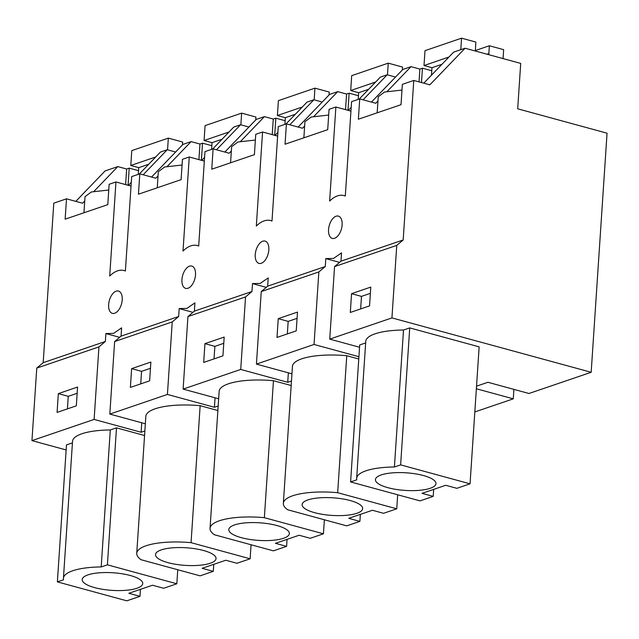 <?xml version="1.0" encoding="UTF-8"?>
<svg xmlns="http://www.w3.org/2000/svg" width="639" height="639" viewBox="0 0 639 639"><rect width="100%" height="100%" fill="white"/><g stroke="black" fill="none" stroke-linecap="round" stroke-linejoin="round"><path stroke-width="0.96" d="M36.766 368.096L98.933 346.905L105.363 341.49L43.188 362.68L36.766 368.096L31.95 440.614L94.117 419.432L98.933 346.905M77.567 387.042L58.325 393.624L57.087 412.411L76.329 405.829L77.567 387.042M31.95 440.614L66.144 449.952M43.188 362.68L53.788 203.154L66.496 198.825L65.146 219.177L107.791 204.64L109.141 184.288L115.955 181.963L131.027 186.077M94.061 191.269L117.8 166.603L105.092 170.933L75.809 201.365M105.363 341.49L105.89 333.534L113.582 333.406L121.61 327.847L121.059 336.138L178.664 316.497L179.192 308.541L186.892 308.421L194.919 302.862L194.368 311.145L251.974 291.512L252.501 283.556L260.193 283.436L268.22 277.877L267.669 286.16L325.275 266.527L325.802 258.571L333.502 258.452L341.53 252.892L340.978 261.175L403.177 239.976L396.755 245.392L334.556 266.591L329.74 339.117L391.939 317.91L591.171 372.281L528.972 393.488L487.932 382.282L476.534 386.172M329.74 339.117L359.549 347.249M314.037 344.469L318.853 271.942L261.247 291.584L256.431 364.102L314.037 344.469L358.918 356.714M256.431 364.102L291.951 373.799M240.727 369.454L245.544 296.935L187.938 316.569L183.121 389.087L240.727 369.454L287.726 382.282L291.48 381.004M183.121 389.087L218.65 398.784M167.426 394.439L172.242 321.92L114.637 341.553L109.82 414.08L167.426 394.439L214.416 407.267L218.171 405.989M109.82 414.08L145.341 423.769M94.117 419.432L141.115 432.252L144.861 430.974M474.825 411.939L513.269 398.84L476.359 388.768M365.652 342.927L359.701 344.956L350.603 481.934L420.023 500.88L433.202 496.383L433.665 489.386M403.513 330.02L394.415 466.997L400.629 464.88L409.727 327.903L403.513 330.02A49.139 14.29 -176.2 0 0 365.756 341.378L356.658 478.363A49.139 14.29 -176.2 0 0 356.81 479.817L350.603 481.934M409.727 327.903L479.146 346.849L470.048 483.827L400.629 464.88M477.213 375.9L477.101 377.617M217.867 410.526L200.151 405.685A49.139 14.29 -176.2 0 0 145.836 416.34L136.738 553.318A49.139 14.29 -176.2 0 0 141.027 559.716L200.103 575.843L213.282 571.346L213.746 564.349M358.767 358.99L346.761 355.715A49.139 14.29 -176.2 0 0 292.446 366.371L283.349 503.348A49.139 14.29 -176.2 0 0 287.638 509.746L346.713 525.865L359.893 521.376L360.364 514.371M110.291 429.967L101.194 566.945A49.139 14.29 -176.2 0 0 63.429 578.311L72.534 441.325A49.139 14.29 -176.2 0 1 110.291 429.967L116.498 427.85L144.566 435.51M101.194 566.945L107.4 564.828L176.827 583.774L163.64 588.271L152.497 585.228L128.83 593.296L139.981 596.331L126.802 600.828L57.374 581.881L66.48 444.904L72.431 442.875M291.176 385.533L273.46 380.7A49.139 14.29 -176.2 0 0 219.145 391.356L210.047 528.333A49.139 14.29 -176.2 0 0 214.337 534.731L273.412 550.85L286.591 546.361L287.055 539.364M141.738 422.786L141.115 432.252M58.325 393.624L68.253 396.332L67.422 408.872M77.151 393.289L68.253 396.332M115.955 181.963L109.708 276.04A32.797 17.956 105.3 0 1 117.744 270.792A32.797 17.956 105.3 0 1 124.054 270.545A32.797 17.956 105.3 0 1 125.388 271.016L131.658 176.612L139.797 173.84L138.447 194.192L181.093 179.655L182.45 159.303L189.264 156.978L183.01 251.047A32.797 17.956 105.3 0 1 191.053 245.807A32.797 17.956 105.3 0 1 197.363 245.56A32.797 17.956 105.3 0 1 198.689 246.031L204.959 151.627L213.107 148.847L211.757 169.199L254.402 154.662L255.752 134.31L262.565 131.993L256.319 226.062A32.797 17.956 105.3 0 1 264.354 220.822A32.797 17.956 105.3 0 1 270.664 220.575A32.797 17.956 105.3 0 1 271.998 221.038L278.269 126.642L286.408 123.862L285.058 144.214L327.711 129.677L329.061 109.325L335.874 107.001L329.628 201.077A32.797 17.956 105.3 0 1 337.664 195.838A32.797 17.956 105.3 0 1 343.974 195.59A32.797 17.956 105.3 0 1 345.3 196.053L351.57 101.649L359.717 98.877L358.367 119.229L401.012 104.692L402.362 84.34L413.776 80.45L429.847 84.835L465.08 48.229L520.705 63.413L517.694 108.806L607.05 133.192L591.171 372.281M403.177 239.976L413.776 80.45M111.537 313.014A11.558 6.326 105.3 0 1 109.069 301.528A11.558 6.326 105.3 0 1 116.394 291.096A11.558 6.326 105.3 0 1 118.463 291.057A11.558 6.326 105.3 0 1 119.301 291.416A11.558 6.326 105.3 0 1 121.857 302.495A11.558 6.326 105.3 0 1 114.932 313.158A11.558 6.326 105.3 0 1 112.376 313.366A11.558 6.326 105.3 0 1 111.537 313.014M263.004 241.127A11.558 6.326 105.3 0 1 265.073 241.087A11.558 6.326 105.3 0 1 265.912 241.438A11.558 6.326 105.3 0 1 268.468 252.517A11.558 6.326 105.3 0 1 261.543 263.188A11.558 6.326 105.3 0 1 258.987 263.396A11.558 6.326 105.3 0 1 258.148 263.036A11.558 6.326 105.3 0 1 255.68 251.558A11.558 6.326 105.3 0 1 263.004 241.127M334.844 238.195A11.558 6.326 105.3 0 1 332.296 238.403A11.558 6.326 105.3 0 1 331.449 238.051A11.558 6.326 105.3 0 1 328.989 226.573A11.558 6.326 105.3 0 1 336.314 216.142A11.558 6.326 105.3 0 1 338.382 216.102A11.558 6.326 105.3 0 1 339.221 216.453A11.558 6.326 105.3 0 1 341.769 227.532A11.558 6.326 105.3 0 1 334.844 238.195M189.703 266.112A11.558 6.326 105.3 0 1 191.772 266.072A11.558 6.326 105.3 0 1 192.611 266.423A11.558 6.326 105.3 0 1 195.159 277.502A11.558 6.326 105.3 0 1 188.233 288.173A11.558 6.326 105.3 0 1 185.685 288.381A11.558 6.326 105.3 0 1 184.839 288.029A11.558 6.326 105.3 0 1 182.379 276.543A11.558 6.326 105.3 0 1 189.703 266.112M66.496 198.825L82.567 203.21L84.739 200.958M117.8 166.603L126.65 169.015L129.214 168.145L128.08 185.27M138.527 170.685L129.214 168.145M513.9 389.375L513.269 398.84M396.755 245.392L391.939 317.91M370.788 287.095L351.546 293.676L350.308 312.463L369.55 305.881L370.788 287.095M334.556 266.591L340.978 261.175M318.853 271.942L325.275 266.527M297.486 312.088L278.245 318.661L276.999 337.448L296.24 330.866L297.486 312.088M261.247 291.584L267.669 286.16M288.357 372.817L287.726 382.282M245.544 296.935L251.974 291.512M224.177 337.072L204.935 343.654L203.697 362.433L222.939 355.851L224.177 337.072M187.938 316.569L194.368 311.145M215.047 397.801L214.416 407.267M172.242 321.92L178.664 316.497M150.868 362.057L131.626 368.639L130.388 387.418L149.63 380.844L150.868 362.057M114.637 341.553L121.059 336.138M394.415 466.997A49.139 14.29 -176.2 0 0 356.658 478.363M433.202 496.383L422.052 493.348L445.718 485.281L456.869 488.324L470.048 483.827M213.282 571.346L202.14 568.303L225.807 560.243L236.949 563.279L250.129 558.79L191.053 542.671A49.139 14.29 -176.2 0 0 136.738 553.318M200.151 405.685L191.053 542.671M250.129 558.79L251.063 544.755M346.761 355.715L337.664 492.693A49.139 14.29 -176.2 0 0 283.349 503.348M397.674 494.778L396.739 508.812L337.664 492.693M396.739 508.812L383.56 513.309L372.417 510.265L348.75 518.333L359.893 521.376M107.4 564.828L116.498 427.85M176.827 583.774L177.754 569.74M139.981 596.331L140.444 589.334M57.374 581.881L63.588 579.765A49.139 14.29 -176.2 0 1 63.429 578.311M273.46 380.7L264.362 517.678A49.139 14.29 -176.2 0 0 210.047 528.333M324.364 519.771L323.438 533.805L264.362 517.678M323.438 533.805L310.258 538.294L299.108 535.25L275.441 543.318L286.591 546.361M395.533 77.063L387.178 74.787L363.104 99.804M335.874 107.001L350.947 111.114M387.178 74.787L380.365 77.103L359.262 99.029M351.186 107.424L348.319 110.403M298.149 127.065L329.572 94.42L337.719 91.641L313.973 116.314M304.651 125.995L302.487 128.247L286.408 123.862M337.719 91.641L346.57 94.061L345.531 109.644M322.224 102.048L313.869 99.772L289.794 124.789M262.565 131.993L277.638 136.107M313.869 99.772L307.055 102.096L285.96 124.014M277.885 132.409L275.018 135.388M224.848 152.058L256.263 119.405L264.41 116.625L240.671 141.299M231.35 150.988L229.185 153.24L213.107 148.847M264.41 116.625L273.268 119.046L272.23 134.629M248.922 127.041L240.568 124.757L216.493 149.774M189.264 156.978L204.336 161.092M240.568 124.757L233.754 127.081L212.651 149.007M204.576 157.394L201.708 160.373M151.539 177.043L182.962 144.39L191.101 141.618L167.362 166.284M158.041 175.973L155.876 178.225L139.797 173.84M191.101 141.618L199.959 144.031L198.921 159.614M175.613 152.026L167.258 149.742L143.184 174.759M167.258 149.742L160.445 152.066L139.35 173.992M131.275 182.379L128.407 185.366M126.65 169.015L125.619 184.599M465.08 48.229L453.666 52.118L423.777 83.182M371.459 102.08L402.882 69.435L411.021 66.656L387.282 91.321M377.961 101.01L375.796 103.262L359.717 98.877M411.021 66.656L419.879 69.068L419.024 81.88M351.546 293.676L361.474 296.384L360.652 308.925M370.38 293.341L361.474 296.384M278.245 318.661L288.173 321.377L287.342 333.909M297.071 318.334L288.173 321.377M204.935 343.654L214.864 346.362L214.033 358.894M223.762 343.319L214.864 346.362M131.626 368.639L141.554 371.347L140.732 383.887M150.461 368.304L141.554 371.347M387.897 487.685A30.337 8.818 -176.2 0 0 419.176 490.345A30.337 8.818 -176.2 0 0 435.958 483.627A30.337 8.818 -176.2 0 0 423.489 475.552A30.337 8.818 -176.2 0 0 392.21 472.884A30.337 8.818 -176.2 0 0 375.42 479.609A30.337 8.818 -176.2 0 0 387.897 487.685M167.977 562.647A30.337 8.818 -176.2 0 0 199.256 565.307A30.337 8.818 -176.2 0 0 216.038 558.59A30.337 8.818 -176.2 0 0 203.569 550.514A30.337 8.818 -176.2 0 0 172.29 547.847A30.337 8.818 -176.2 0 0 155.509 554.564A30.337 8.818 -176.2 0 0 167.977 562.647M314.588 512.67A30.337 8.818 -176.2 0 0 345.867 515.338A30.337 8.818 -176.2 0 0 362.656 508.612A30.337 8.818 -176.2 0 0 350.18 500.537A30.337 8.818 -176.2 0 0 318.901 497.877A30.337 8.818 -176.2 0 0 302.119 504.594A30.337 8.818 -176.2 0 0 314.588 512.67M94.668 587.632A30.337 8.818 -176.2 0 0 125.947 590.292A30.337 8.818 -176.2 0 0 142.737 583.575A30.337 8.818 -176.2 0 0 130.268 575.499A30.337 8.818 -176.2 0 0 98.989 572.832A30.337 8.818 -176.2 0 0 82.199 579.557A30.337 8.818 -176.2 0 0 94.668 587.632M241.278 537.655A30.337 8.818 -176.2 0 0 272.557 540.322A30.337 8.818 -176.2 0 0 289.347 533.605A30.337 8.818 -176.2 0 0 276.879 525.522A30.337 8.818 -176.2 0 0 245.6 522.862A30.337 8.818 -176.2 0 0 228.81 529.579A30.337 8.818 -176.2 0 0 241.278 537.655M346.57 94.061L349.134 93.182L347.999 110.315M303.868 137.8L304.939 121.714L311.241 117.009L328.678 115.052M358.447 95.722L349.134 93.182M273.268 119.046L275.832 118.175L274.69 135.3M230.567 162.793L231.63 146.698L237.932 141.994L255.376 140.045M285.138 120.715L275.832 118.175M199.959 144.031L202.523 143.16L201.389 160.285M157.258 187.778L158.328 171.683L164.63 166.987L182.067 165.03M211.836 145.7L202.523 143.16M83.957 212.763L85.019 196.668L91.321 191.972L108.766 190.015M419.879 69.068L422.443 68.197L421.484 82.559M377.178 112.815L378.248 96.721L384.542 92.024L401.987 90.067M431.756 70.737L422.443 68.197M182.427 144.941L182.626 142.018L168.337 138.12L167.554 149.822M168.337 138.12L131.778 150.62L130.787 165.493L155.732 156.962M130.787 165.493L138.727 167.658L138.288 174.351M138.727 167.658L148.727 164.239M255.736 119.956L255.927 117.033L241.638 113.135L240.863 124.837M241.638 113.135L205.079 125.635L204.097 140.508L229.042 131.977M204.097 140.508L212.036 142.673L211.589 149.366M212.036 142.673L222.037 139.254M329.037 94.971L329.237 92.048L314.947 88.15L314.172 99.852M314.947 88.15L278.388 100.65L277.398 115.523L302.343 106.993M277.398 115.523L285.345 117.688L284.898 124.381M285.345 117.688L295.338 114.269M402.346 69.986L402.538 67.063L388.248 63.157L387.474 74.867M388.248 63.157L351.69 75.658L350.707 90.53L375.652 82M350.707 90.53L358.647 92.703L358.199 99.396M358.647 92.703L368.647 89.284M487.014 54.219L488.843 53.588L489.37 45.76L503.652 49.658L503.061 58.596M475.328 50.561L489.37 45.76M488.843 53.588L488.691 54.674M475.336 51.032L475.847 42.07L461.558 38.172L460.791 49.69M461.558 38.172L424.999 50.673L424.008 65.545L448.953 57.015M424.008 65.545L431.956 67.71L431.453 75.202M431.956 67.71L441.956 64.291M119.645 337.328L106.785 333.822M345.308 195.949L343.974 195.59M272.006 220.942L270.664 220.575M198.697 245.927L197.363 245.56M125.396 270.912L124.054 270.545M192.946 312.343L180.094 308.837M266.255 287.358L253.395 283.852M339.557 262.373L326.705 258.859"/></g></svg>
